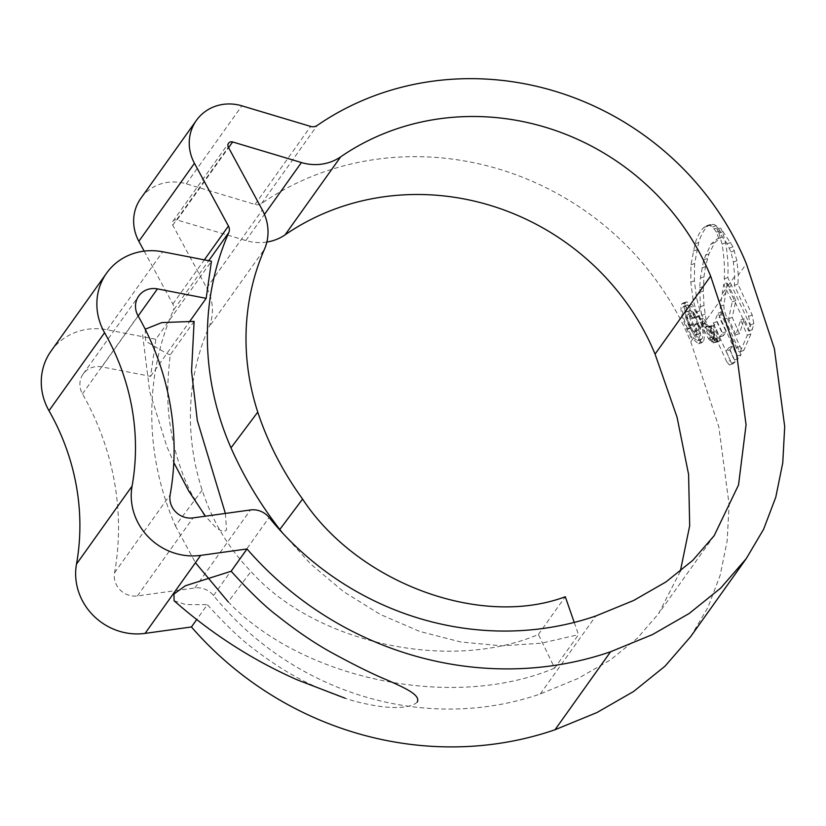 <?xml version="1.0" encoding="UTF-8"?>
<svg xmlns="http://www.w3.org/2000/svg" width="826" height="826" viewBox="0 0 826 826"><rect width="100%" height="100%" fill="white"/><g stroke="black" fill="none" stroke-linecap="round" stroke-linejoin="round"><path stroke-width="0.62" stroke-dasharray="4.13 3.1" d="M266.85 242.049A47.33 44.387 -144.5 0 1 245.828 240.552L177.063 219.964A3.944 3.696 35.5 0 0 172.748 225.188L206.737 287.933A47.33 44.387 -144.5 0 1 208.875 327.199L264.475 249.194M690.691 636.578L708.006 607.275L720.179 575.237L727.159 540.885L729.11 504.583L718.796 426.722L690.773 341.809A285.961 268.202 -144.5 0 0 324.948 171.56A285.961 268.202 -144.5 0 0 261.584 203.475A7.888 7.403 -144.5 0 1 255.048 204.425L186.273 183.837A43.386 40.691 35.5 0 0 159.914 184.219A43.386 40.691 35.5 0 0 140.802 198.395M51.036 351.102A59.162 55.487 -144.5 0 1 77.097 331.773A59.162 55.487 -144.5 0 1 107.143 329.791L155.846 339.249L211.446 261.243M680.314 571.303L658.559 613.708L637.166 638.364L610.321 659.964L578.024 678.497L540.276 693.964A289.905 271.899 -144.5 0 1 213.531 595.505A19.721 18.492 35.5 0 0 194.843 587.967L137.415 595.918A19.721 18.492 -144.5 0 1 114.546 572.831A276.101 258.951 35.5 0 0 82.476 393.868A19.721 18.492 -144.5 0 1 83.158 374.002A19.721 18.492 -144.5 0 1 91.851 367.549A19.721 18.492 -144.5 0 1 101.856 366.899L150.569 376.357L155.846 339.249M738.31 275.099L736.926 260.768L733.034 246.86L720.602 227.976L722.492 231.858L725.641 242.896C727.768 255.761 728.48 267.314 727.799 277.557L752.238 329.77L753.839 323.73L752.238 315.088L737.917 284.092L738.31 275.099L746.363 263.793M727.293 283.173L735.842 300.53L732.249 317.473L739.466 333.663L744.257 318.805L750.937 333.941L743.896 350.193L739.879 351.845L743.72 350.461C742.698 351.05 741.449 349.708 739.972 346.445L727.221 318.175C724.805 313.033 723.69 308.614 723.865 304.939L727.293 283.173L723.721 284.402L720.293 306.167C720.117 309.833 721.232 314.241 723.648 319.414L736.389 347.684C737.866 350.947 739.105 352.289 740.127 351.7L743.896 350.193M706.137 320.24L703.969 305.496L703.287 291.093L703.958 276.886L705.476 266.695L708.945 253.912L714.769 242.637L720.902 237.558L722.389 237.155L720.086 230.877L716.225 225.715L713.499 224.269L710.009 224.589L707.614 226.118C703.649 230.155 700.675 235.627 698.682 242.524L694.604 263.535L694.377 280.871L696.586 297.99L699.994 310.752L703.349 318.299L706.591 322.45L706.137 320.24L726.405 291.795M704.619 322.367L711.929 337.39L715.192 340.56L708.295 325.878L704.619 322.367L705.404 321.273M699.374 315.78L702.668 325.114C704.671 333.374 704.826 338.908 703.122 341.716L702.059 342.584L694.707 336.275L690.495 328.232C685.146 316.038 683.432 307.53 685.373 302.719L686.53 301.851L692.518 304.939L699.374 315.78L695.802 317.008L688.936 306.178L682.937 303.09L681.78 303.958C679.839 308.738 681.553 317.236 686.922 329.46L691.135 337.514L698.486 343.812L703.122 341.716M709.297 326.033L710.732 326.146L717.887 341.097L716.823 341.706L709.297 326.033L705.734 327.261L710.732 326.146M711.991 326.342L708.419 327.571L713.199 325.702L720.158 340.508L719.095 341.252L711.991 326.342M729.771 349.863L732.631 346.239L738.083 358.742L741.077 354.757L721.666 311.939L719.343 317.339L726.126 331.773L723.411 335.738L716.823 321.706L714.098 325.258L730.349 360.601L733.22 363.657L735.057 362.005L729.771 349.863L726.188 351.102L731.475 363.233L729.626 364.896L733.22 363.657L729.451 364.989L726.766 361.829L730.349 360.601M574.235 622.422L578.51 634.667L554.68 668.1L538.397 634.471C449.086 672.55 314.551 643.051 250.99 571.458C228.719 548.557 212.437 521.443 202.163 490.138A246.52 231.208 -144.5 0 1 208.875 327.199M202.163 490.138L175.401 525.842A285.961 268.202 -144.5 0 1 173.202 310.597L208.741 260.717M144.168 251.114L172.84 304.051A7.888 7.403 -144.5 0 1 173.202 310.597M538.397 634.471L565.294 596.744M225.374 513.431L226.541 529.931C224.269 532.295 220.449 531.221 215.08 526.72L205.416 516.198M203.206 513.194L191.467 493.649C181.957 475.353 173.625 449.612 170.435 426.567C166.924 406.578 166.873 382.655 170.28 354.808L194.11 321.376M282.585 533.028L310.638 563.993L343.41 591.54L380.125 614.368L419.691 631.415L460.732 641.988L501.774 645.839L541.422 643.186L578.51 634.667M175.401 525.842L195.442 562.712M554.68 668.1C453.629 710.763 303.287 680.263 228.203 601.865L250.99 571.458M150.569 376.357L189.918 321.138M145.2 329.202L145.644 341.159L166.811 353.559L170.28 354.808M417.233 702.069C411.286 708.336 391.328 709.327 368.437 704.351C351.69 701.336 331.484 694.243 307.819 683.05C290.525 674.708 272.497 663.33 253.737 648.906C241.75 640.253 226.272 625.509 207.316 604.684L196.681 619.603M174.09 600.75L185.798 604.58L207.316 604.684M683.278 306.745L684.248 306.002L689.307 308.614L695.151 317.896L698.362 327.375C699.715 333.663 699.725 337.886 698.404 340.044L697.464 340.766L691.878 336.471L687.562 328.541C683.009 318.124 681.584 310.855 683.278 306.745L686.871 305.506C685.167 309.605 686.592 316.874 691.135 327.313L695.44 335.242L701.037 339.538L701.976 338.815C703.298 336.657 703.287 332.434 701.935 326.146L698.724 316.657L692.89 307.386L687.841 304.773L686.871 305.506M699.56 342.945C701.253 340.136 701.098 334.613 699.095 326.342L695.802 317.008M686.922 329.46L690.495 328.232M681.78 303.958L685.373 302.719M695.151 317.896L698.724 316.657M687.562 328.541L691.135 327.313M716.978 229.225L727.128 243.722L730.896 251.971L733.354 262.007L734.737 276.328L734.345 285.321L748.655 316.317L750.256 324.969L748.645 331.009L724.226 278.796C724.908 268.543 724.185 256.989 722.048 244.135L718.878 233.108L716.978 229.225L720.602 227.976M748.655 316.317L752.238 315.088M734.345 285.321L737.917 284.092M724.226 278.796L727.799 277.557M748.645 331.009L752.238 329.77M727.128 243.722L730.721 242.493M722.048 244.135L725.641 242.896M740.313 351.432L747.354 335.18L740.685 320.034L735.883 334.891L728.677 318.702L732.27 301.758L723.721 284.402M747.354 335.18L750.937 333.941M740.685 320.034L744.257 318.805M735.883 334.891L739.466 333.663M728.677 318.702L732.249 317.473M732.27 301.758L735.842 300.53M720.293 306.167L723.865 304.939M723.648 319.414L727.221 318.175M726.188 351.102L729.059 347.478L734.49 359.981L737.494 355.985L718.104 313.168L715.77 318.568L719.343 317.339M726.766 361.829L710.525 326.487L713.251 322.935L719.828 336.967L722.543 333.002L715.77 318.568M737.494 355.985L741.077 354.757M718.104 313.168L721.666 311.939M722.543 333.002L726.126 331.773M719.828 336.967L723.411 335.738M713.251 322.935L716.823 321.706M710.525 326.487L714.098 325.258M731.475 363.233L735.057 362.005M729.059 347.478L732.631 346.239M734.49 359.981L738.083 358.742M715.523 342.48L716.586 341.747L709.627 326.931L708.419 327.571L715.523 342.48L719.095 341.252M716.586 341.747L720.158 340.508M709.627 326.931L713.199 325.702M705.734 327.261L713.251 342.935L714.304 342.325L707.159 327.375M714.304 342.325L717.887 341.097M713.251 342.935L716.823 341.706M700.975 323.699L708.357 338.619L711.62 341.788L704.723 327.106L708.295 325.878M701.047 323.606L704.723 327.106M700.314 322.408L703.886 321.169M708.357 338.619L711.929 337.39M711.62 341.788L715.192 340.56M718.775 238.404L716.472 232.127L712.59 226.964L709.854 225.519L706.364 225.839L703.958 227.377C699.994 231.414 697.02 236.886 695.038 243.773L690.98 264.785L690.773 282.11L693.004 299.219L696.421 311.991L701.832 322.501L702.565 321.469L700.396 306.725L699.715 287.747L700.365 278.125L703.731 259.767L711.155 243.887L717.298 238.807L722.389 237.155M716.472 232.127L720.086 230.877M714.428 228.833L718.052 227.584M701.832 322.501L703.019 323.678L706.591 322.45M702.565 321.469L703.019 323.678M699.25 333.941L695.678 335.17L696.318 334.654L696.845 329.502L695.234 323.957L694.49 325.01L694.965 331.247C693.675 332.259 691.909 330.204 689.658 325.072C687.387 320.251 686.612 316.792 687.335 314.706C688.347 313.787 689.803 315.16 691.713 318.815L692.456 317.762C689.648 312.496 687.49 310.514 685.983 311.825C684.764 314.438 685.756 319.228 688.946 326.198L693.551 334.117L696.318 334.654L699.89 333.425L697.123 332.888L692.518 324.969C689.349 318.051 688.357 313.25 689.565 310.586C691.063 309.275 693.221 311.257 696.039 316.534L695.285 317.587C693.386 313.932 691.93 312.558 690.918 313.467C690.175 315.511 690.949 318.97 693.231 323.844C695.461 328.934 697.227 330.999 698.528 330.008L698.063 323.782L698.806 322.729L700.417 328.273L699.89 333.425L699.25 333.931M694.511 331.618L698.528 330.008L694.511 331.608M687.759 314.365L691.341 313.137L687.759 314.376M689.565 310.586L685.983 311.825L689.565 310.586M695.234 323.957L698.806 322.729M694.49 325.01L698.063 323.782M691.713 318.815L695.285 317.587M692.456 317.762L696.039 316.534M172.748 225.188L228.337 147.183M186.273 183.837L241.873 105.831M107.143 329.791L162.732 251.785M82.476 393.868L138.076 315.862M729.492 287.469L731.475 284.681M702.668 325.114L704.547 322.47M690.773 341.809L694.707 336.275M261.584 203.475L317.184 125.469M101.856 366.899L138.138 315.986M114.546 572.831L170.146 494.826M137.415 595.918L193.005 517.912M194.843 587.967L250.433 509.962M213.531 595.505L269.121 517.499M540.276 693.964L595.866 615.959M206.737 287.933L262.327 209.928M172.84 304.051L204.332 259.87M255.048 204.425L310.638 126.419M245.828 240.552L264.465 214.399M177.063 219.964L228.595 147.648M691.135 337.514L691.878 336.471M698.362 327.375L699.095 326.342M698.404 340.044L701.976 338.815M727.913 285.91L734.737 276.328M750.256 324.969L753.839 323.73M733.354 262.007L736.926 260.768M730.896 251.971L734.479 250.743M729.451 248.099L733.034 246.86M718.878 233.108L722.492 231.858M722.843 293.024L725.92 288.708M736.389 347.684L739.972 346.445M701.955 324.845L705.528 323.616M709.782 340.333L713.354 339.104M712.59 226.964L716.225 225.715M709.854 225.519L713.499 224.269M703.958 227.377L707.614 226.118M695.038 243.773L698.682 242.524M693.117 251.135L696.762 249.886M690.98 264.785L694.604 263.535M690.773 282.11L694.377 280.871M693.004 299.219L696.586 297.99M696.421 311.991L699.994 310.752M699.787 319.528L703.349 318.299M700.396 306.725L703.969 305.496M701.47 315.377L705.043 314.138M699.705 292.321L703.287 291.093M699.715 287.747L703.298 286.519M700.365 278.125L703.958 276.886M701.873 267.934L705.476 266.695M703.731 259.767L707.335 258.517M705.332 255.151L708.945 253.912M711.155 243.887L714.769 242.637M700.417 328.273L701.935 326.146M695.44 335.242L697.123 332.888M693.551 334.117L696.845 329.502M688.946 326.198L692.518 324.969M689.658 325.072L693.231 323.844M172.923 221.285L228.523 143.28M83.158 374.002L138.758 295.987M714.16 535.702L658.559 613.708M142.599 334.778L149.692 391.545L166.852 446.587L173.811 462.55M698.486 343.812L702.059 342.584M686.52 301.841L682.926 303.07M701.047 339.558L697.474 340.797M687.831 304.753L684.238 305.981M706.364 225.849L710.009 224.589M717.298 238.807L720.902 237.558"/><path stroke-width="1.24" d="M680.314 571.303L689.679 525.811L688.595 474.444L677.052 417.202L655.059 354.106A246.52 231.208 -144.5 0 0 339.703 207.336A246.52 231.208 -144.5 0 0 285.073 234.852L340.673 156.847A47.33 44.387 -144.5 0 1 301.418 162.546L232.653 141.958A3.944 3.696 35.5 0 0 228.337 147.183L262.327 209.928A47.33 44.387 -144.5 0 1 264.475 249.194A246.52 231.208 -144.5 0 0 257.764 412.122C267.985 442.973 282.936 471.956 302.584 499.059C357.493 582.805 480.464 628.524 565.294 596.744L574.235 622.422M746.291 558.572L720.644 588.153L689.225 613.46L652.457 634.585L610.61 651.745A329.347 308.893 -144.5 0 1 247.026 548.96L200.677 555.382A59.162 55.487 -144.5 0 1 132.077 486.111A236.659 221.957 35.5 0 0 104.582 332.713A59.162 55.487 -144.5 0 1 106.637 273.096L51.036 351.102A59.162 55.487 -144.5 0 0 48.992 410.728A236.659 221.957 35.5 0 1 76.488 564.117A59.162 55.487 -144.5 0 0 145.077 633.387L191.436 626.965A329.347 308.893 -144.5 0 0 555.02 729.75L596.868 712.59L633.625 691.465L665.054 666.159L690.691 636.578L746.291 558.572L763.596 529.27L775.769 497.231L782.759 462.88L784.7 426.577L774.385 348.717L746.363 263.793A285.961 268.202 -144.5 0 0 380.549 93.555A285.961 268.202 -144.5 0 0 317.184 125.469A7.888 7.403 -144.5 0 1 310.638 126.419L241.873 105.831A43.386 40.691 35.5 0 0 215.503 106.213A43.386 40.691 35.5 0 0 196.402 120.389A43.386 40.691 35.5 0 0 194.451 163.3L228.441 226.045A7.888 7.403 -144.5 0 1 228.792 232.581A285.961 268.202 -144.5 0 0 230.991 447.837L257.764 412.122M106.637 273.096A59.162 55.487 -144.5 0 1 132.697 253.768A59.162 55.487 -144.5 0 1 162.732 251.785L211.446 261.243L206.159 298.341L157.456 288.883A19.721 18.492 -144.5 0 0 147.441 289.544A19.721 18.492 -144.5 0 0 138.758 295.987A19.721 18.492 -144.5 0 0 138.076 315.862A276.101 258.951 35.5 0 1 170.146 494.826A19.721 18.492 -144.5 0 0 193.005 517.912L250.433 509.962A19.721 18.492 35.5 0 1 269.121 517.499A289.905 271.899 -144.5 0 0 595.866 615.959L633.625 600.492L665.921 581.958L692.766 560.358L714.16 535.702L738.527 484.976L746.064 424.791L736.782 355.17L710.649 276.101A246.52 231.208 -144.5 0 0 395.293 129.331A246.52 231.208 -144.5 0 0 340.673 156.847M196.402 120.389L140.802 198.395A43.386 40.691 35.5 0 0 138.851 241.306L144.168 251.114M285.073 234.852A47.33 44.387 -144.5 0 1 266.85 242.049M205.416 516.198L203.206 513.194M145.2 329.202L161.855 322.584L194.11 321.376L191.56 371.277L197.311 420.517L225.374 513.431M302.584 499.059L279.797 529.466L282.585 533.028M279.797 529.466C260.107 504.087 243.835 476.881 230.991 447.837M195.442 562.712L228.203 601.865M189.918 321.138L206.159 298.341M417.233 702.069C420.795 695.234 405.834 688.203 385.949 679.54C371.349 673.469 352.702 664.187 330.008 651.714C313.395 642.422 295.842 630.424 277.34 615.742C265.507 606.903 250.102 592.077 231.146 571.251L247.026 548.96M191.436 626.965L196.681 619.603M231.146 571.251L185.313 585.789L173.956 594.039L174.09 600.75C211.632 633.81 252.704 660.191 297.298 679.881L345.144 698.228M555.02 729.75L610.61 651.745M208.741 260.717L228.792 232.581M138.138 315.986L157.456 288.883M655.059 354.106L710.649 276.101M145.077 633.387L200.677 555.382M76.488 564.117L132.077 486.111M48.992 410.728L104.582 332.713M204.332 259.87L228.441 226.045M138.851 241.306L194.451 163.3M264.465 214.399L301.418 162.546M228.595 147.648L232.653 141.958M173.811 462.55L188.565 490.727L205.344 516.064"/></g></svg>
